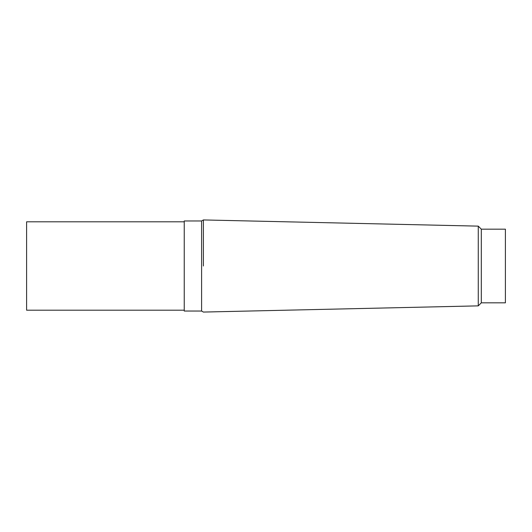 <?xml version="1.0" encoding="UTF-8"?>
<svg xmlns="http://www.w3.org/2000/svg" width="532" height="532" viewBox="0 0 532 532"><rect width="100%" height="100%" fill="white"/><g stroke="black" fill="none" stroke-linecap="round" stroke-linejoin="round"><path stroke-width="0.8" d="M203.39 266L203.39 219.935L203.39 266M481.307 229.172L481.307 302.828L505.4 302.828L505.4 229.172L481.307 229.172L478.268 226.133L478.268 305.867L203.39 312.065L201.601 311.034L201.601 220.966L184.238 220.966L184.238 311.034L201.601 311.034M184.238 221.804L26.6 221.804L26.6 310.196L184.238 310.196M478.268 226.133L203.39 219.935L201.601 220.966M481.307 302.828L478.268 305.867"/></g></svg>
